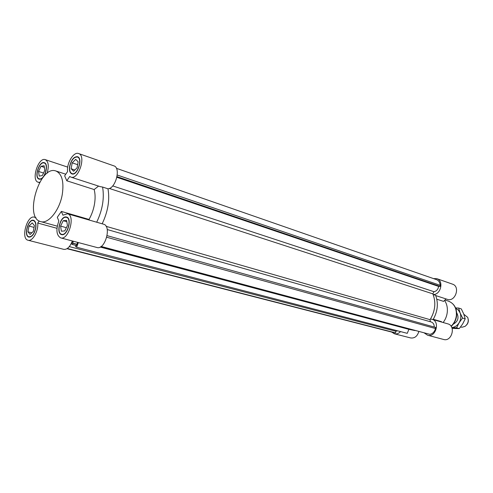 <?xml version="1.0" encoding="UTF-8"?>
<svg xmlns="http://www.w3.org/2000/svg" width="493" height="493" viewBox="0 0 493 493"><rect width="100%" height="100%" fill="white"/><g stroke="black" fill="none" stroke-linecap="round" stroke-linejoin="round"><path stroke-width="0.74" d="M106.106 226.33L430.056 319.674L430.315 321.726M408.907 329.336L412.364 329.872L409.011 329.367L100.184 247.048L408.907 329.336L407.249 333.336L76.618 247.209L78.362 242.574M77.623 242.377L76.409 245.606L75.996 245.335L75.552 246.512L76.618 247.209M75.996 245.335L76.464 245.459M72.508 241.022L71.454 243.838L72.502 244.522L73.235 241.213M72.533 243.086L76.92 244.238M72.939 243.351L76.871 244.38M72.502 244.522L75.959 245.428M107.234 229.541L431.172 321.972C433.224 322.73 434.247 324.419 434.241 327.044M107.117 235.648L435.633 327.432L435.51 328.56C434.561 331.82 432.675 333.743 429.859 334.34L100.837 246.673M106.759 237.25L435.51 328.56M101.157 246.451L429.859 334.34M69.322 246.611L395.787 331.253L395.602 332.886L394.622 332.824M397.641 330.834L395.787 331.253M67.307 248.509L395.602 332.886M394.671 332.837L67.005 248.7L394.72 332.849M430.056 319.674C435.251 311.101 436.188 302.499 432.854 293.865L433.963 291.714C436.527 291.184 438.08 289.416 438.622 286.408L440.033 286.408L440.157 285.299C439.966 282.434 438.752 280.548 436.515 279.642L116.41 168.323M96.696 222.22C102.513 209.956 104.479 198.235 102.587 187.05L107.985 188.801C109.908 199.942 107.961 211.608 102.162 223.797C107.961 211.608 109.908 199.942 107.985 188.801C115.701 188.634 121.099 167.669 113.901 165.87L78.59 153.539C86.509 155.615 78.449 180.259 70.887 177.11L69.753 176.476L66.789 180.783L64.663 175.828L67.603 171.533C66.438 163.343 73.685 151.382 78.59 153.539M116.884 177.295L438.622 286.408M117.02 176.636L440.033 286.408M117.26 175.033L440.157 285.299M400.526 331.586C398.683 333.545 396.655 334.285 394.437 333.804L391.701 332.072M414.921 330.556L409.011 329.367L405.85 328.135M433.47 278.582L436.866 278.681C444.138 280.745 440.73 295.128 433.113 294.487C436.058 302.708 435.171 310.892 430.451 319.051L431.973 319.273C440.378 321.257 435.837 337.853 427.604 335.222L424.473 333.108M427.604 335.222L443.583 339.461C451.761 342.062 456.191 325.848 447.847 323.87L431.973 319.273M445.986 298.906L443.595 301.383L436.804 299.208M433.094 319.6C437.704 311.508 438.548 303.411 435.621 295.301L433.113 294.487M435.732 295.578L447.317 299.343C455.218 302.345 460.641 286.55 452.525 284.153L436.866 278.681M444.557 300.385C446.787 303.713 447.699 307.632 447.28 312.149C446.837 316.019 445.462 319.476 443.152 322.508M433.285 319.285L441.438 321.646L441.777 322.114M394.437 333.804L410.657 337.945C414.613 338.426 417.331 336.312 418.803 331.598M40.993 166.277L44.123 165.722L44.801 170.381L42.336 175.582L39.212 176.093L38.553 171.447L40.993 166.277L44.364 167.38M38.553 171.447L43.538 173.043M78.153 161.803L77.105 167.774L73.593 171.244L71.158 168.76L72.206 162.844L75.688 159.356L78.153 161.803M72.206 162.844L77.647 164.68M71.158 168.76L74.862 169.993M64.786 230.921L61.366 231.199L60.596 226.096L63.215 220.704L66.635 220.377L67.436 225.492L64.786 230.921M63.215 220.704L66.851 221.727M60.596 226.096L66.364 227.686M29.007 226.04L32.218 222.898L34.399 225.541L33.345 231.359L30.11 234.489L27.953 231.815L29.007 226.04L34.06 227.396M27.953 231.815L31.823 232.832M60.676 237.879L96.961 247.504C105.027 250.308 111.905 225.948 103.548 224.198L67.516 213.771C75.719 215.447 68.576 240.664 60.676 237.879C56.412 235.327 55.795 229.713 58.84 221.037L57.311 217.253L61.372 211.423L89.017 219.44C91.68 214.769 93.504 209.661 94.483 204.12C95.395 198.593 95.285 193.731 94.145 189.54L66.789 180.783M56.966 228.302L37.739 223.052C38.651 230.878 32.464 241.804 28.058 240.239L63.776 249.359C67.171 249.698 70.024 246.907 72.335 240.972M62.303 194.273C64.072 181.553 61.939 173.795 55.919 170.997C39.717 164.674 23.707 217.968 40.709 221.61C48.345 224.272 59.739 210.104 62.303 194.273M35.983 217.74L34.436 217.191C27.164 214.628 20.46 238.834 28.058 240.239M98.575 186.101L94.145 189.54M102.587 187.05L100.375 186.681M89.017 219.44L89.584 220.161M67.516 213.771L62.919 215.194L61.372 211.423M65.501 217.259C59.961 217.388 56.344 233.3 61.643 234.28C67.202 236.246 72.224 218.516 66.45 217.339L65.501 217.259M65.557 216.932L66.543 217.012C72.545 218.233 67.325 236.646 61.557 234.606C56.054 233.59 59.807 217.068 65.557 216.932M35.57 228.302C36.174 224.044 35.465 221.48 33.444 220.605C28.347 218.806 23.639 235.808 28.964 236.8C31.953 236.806 34.153 233.972 35.57 228.302M35.742 228.284C34.27 234.175 31.983 237.115 28.884 237.108C23.35 236.085 28.237 218.43 33.536 220.291C35.632 221.203 36.365 223.865 35.742 228.284M40.21 178.922C45.109 178.565 48.752 164.015 44.204 162.998C39.292 160.989 34.048 177.634 39.206 178.854L40.21 178.922M40.155 179.23L39.113 179.162C33.758 177.893 39.2 160.607 44.302 162.696C49.023 163.75 45.239 178.86 40.155 179.23M37.739 223.052L39.163 220.969M39.705 182.293L38.189 182.225C30.837 180.481 38.3 156.786 45.301 159.658C48.536 161.562 49.127 166.129 47.063 173.345M69.846 166.116C69.266 170.153 69.981 172.649 71.984 173.591C77.302 175.816 82.972 158.481 77.395 157.027C73.962 156.86 71.448 159.886 69.846 166.116M69.661 166.147C71.325 159.683 73.938 156.534 77.506 156.706C83.292 158.222 77.407 176.217 71.886 173.912C69.803 172.932 69.063 170.344 69.661 166.147M466.526 325.035C468.011 323.414 468.578 321.516 468.239 319.347M463.833 314.275L467.691 317.356C468.923 321.011 468.023 324.024 464.979 326.397L461.972 327.247L460.567 326.988M453.246 324.191C458.059 321.473 459.205 317.652 456.684 312.735M451.798 327.512C454.774 327.278 457.202 325.707 459.075 322.804C460.937 319.532 461.275 316.223 460.098 312.882L458.324 310.054L455.717 308.291M452.13 328.424L459.266 328.597L462.717 323.876L465.207 318.86L463.728 314.01L461.3 308.895L458.644 308.051L460.098 312.882L462.545 318.053L459.075 322.804L456.592 327.827L451.81 327.537M455.55 307.885L458.644 308.051M462.545 318.053L465.207 318.86M456.592 327.827L459.266 328.597M109.335 188.455L432.854 293.865M112.706 185.904L433.963 291.714M444.939 299.997L448.457 301.131C454.071 303.417 456.709 308.187 456.37 315.44C455.846 319.766 454.084 323.359 451.083 326.23M448.457 301.131C454.312 303.596 457.036 308.421 456.635 315.612C456.099 319.957 454.287 323.556 451.194 326.403M65.766 174.208L55.919 170.997M57.256 226.164L40.709 221.61M100.369 186.681L70.887 177.11M35.897 217.598L34.436 217.191M61.643 234.28L62.894 234.619M66.45 217.339L67.689 217.69M28.964 236.8L30.104 237.096M33.444 220.605L34.578 220.913M39.206 178.854L40.303 179.199M44.204 162.998L45.294 163.362M67.726 167.127L45.301 159.658M39.514 182.632L38.189 182.225M71.984 173.591L73.18 173.986M77.395 157.027L78.59 157.44"/></g></svg>

